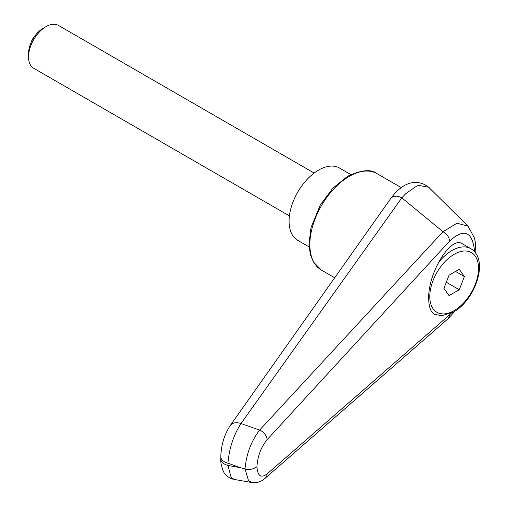 <?xml version="1.0" encoding="UTF-8"?>
<svg xmlns="http://www.w3.org/2000/svg" width="508" height="508" viewBox="0 0 508 508"><rect width="100%" height="100%" fill="white"/><g stroke="black" fill="none" stroke-linecap="round" stroke-linejoin="round"><path stroke-width="0.76" d="M234.245 479.431L231.159 477.463L227.946 465.449A12.37 7.144 0 0 1 221.551 461.416A12.37 7.144 0 0 1 220.802 458.978L220.802 456.711A12.37 7.144 0 0 0 221.551 459.149A12.37 7.144 0 0 0 227.946 463.182C229.203 448.304 233.547 435.096 240.989 423.551L401.815 197.847L405.784 193.65L416.649 186.068L418.643 185.414L428.657 187.223L467.982 226.085M434.467 314.458C430.708 312.096 428.784 306.749 428.701 298.425C427.926 272.942 450.952 235.515 462.324 243.776L470.764 248.653A37.573 21.692 -60 0 0 451.98 250.514A37.573 21.692 -60 0 0 438.118 263.023M230.13 425.685A12.37 8.484 35.4 0 1 230.238 425.533L391.052 198.05L393.04 196.621L396.469 196.151L399.123 196.66L401.815 197.847M401.853 197.872L442.963 231.699C446.996 234.074 449.212 237.173 449.644 241.027C464.236 227.806 472.567 231.426 474.643 251.879M475.882 253.524L475.475 243.135L474.516 238.176L468.09 226.193L456.978 223.203L442.989 231.712L259.651 430.066C251.238 441.007 246.367 453.962 245.04 468.916C249.009 470.078 252.971 469.367 256.94 466.769C257.607 456.222 260.991 447.192 267.106 439.687A9.277 6.14 -137.5 0 0 259.651 430.066A15642.006 4126.751 -156.3 0 0 240.989 423.551A12.37 8.484 35.4 0 0 230.238 425.533C224.295 434.708 221.151 445.103 220.809 456.705M451.288 313.201L449.644 314.763L449.199 316.941L447.796 318.992L265.163 478.238A9.277 6.883 49 0 1 264.973 478.403M449.644 314.763L267.106 473.932A9.277 6.883 49 0 1 265.163 478.238C261.296 481.749 256.858 483.203 251.841 482.6M267.106 473.932C260.991 478.403 257.607 476.015 256.94 466.769M240.36 467.658A20430.598 15118.658 38.9 0 1 227.946 465.449L227.946 463.182A20430.598 15118.658 38.9 0 1 240.36 467.658A2921.641 1686.789 180 0 0 245.04 468.916L248.488 480.593L251.816 482.556L234.194 479.419M309.074 246.888L297.726 240.335A41.745 24.105 -60 0 1 289.077 221.221A41.745 24.105 -60 0 1 307.302 179.21A41.745 24.105 -60 0 1 339.471 168.027L350.818 174.581M314.154 173.05L58.414 25.4A24.74 14.281 120 0 0 46.044 26.626L43.085 28.334A20.555 11.868 120 0 0 28.55 53.505L28.55 56.921A24.74 14.281 120 0 0 33.674 68.25L289.414 215.9M46.044 26.626A24.74 14.281 120 0 0 28.55 56.921M464.395 276.549L459.276 289.725L449.053 295.631L443.941 288.353L449.053 275.177L459.276 269.272L464.395 276.549L455.536 271.437M459.276 289.725L446.316 282.238M377.038 173.647C371.348 168.961 361.556 169.824 347.663 176.251L332.702 188.328L320.142 205.315L310.991 227.698L308.953 244.215L310.267 254.305L313.36 261.925L321.38 270.059A55.664 32.137 -60 0 1 309.848 244.577A55.664 32.137 -60 0 1 349.212 176.409A55.664 32.137 -60 0 1 377.038 173.647L401.288 187.649M267.106 439.687L449.644 241.027M454.165 254.298A34.48 19.907 -60 0 1 478.549 268.376A34.48 19.907 -60 0 1 454.165 310.604A34.48 19.907 -60 0 1 429.787 296.526A34.48 19.907 -60 0 1 454.165 254.298M321.38 270.059L334.772 277.793M429.781 188.208C420.929 180.219 406.171 177.965 391.052 198.05M220.809 458.978C220.034 462.826 223.691 473.494 224.688 473.367C227.038 476.606 230.219 478.638 234.239 479.463M455.009 311.112L447.796 318.992M433.959 314.141L441.719 315.747L453.523 312.02C475.247 300.114 489.566 259.474 470.764 248.653M34.963 35.89A16.529 16.529 0 0 0 31.032 42.697"/></g></svg>
